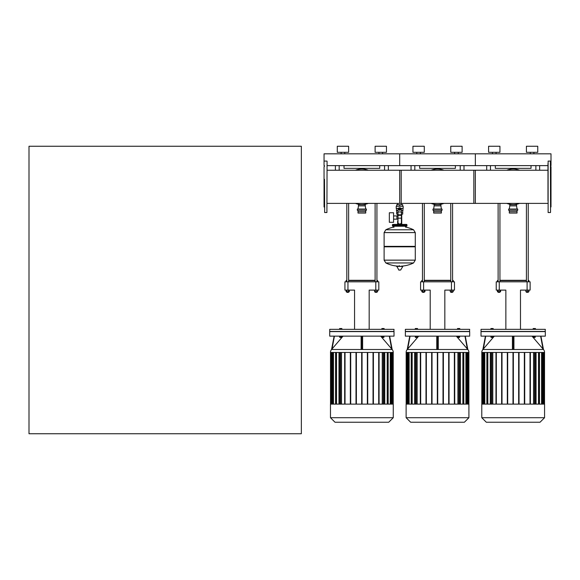 <?xml version="1.0" encoding="UTF-8"?>
<svg xmlns="http://www.w3.org/2000/svg" width="580" height="580" viewBox="0 0 580 580"><rect width="100%" height="100%" fill="white"/><g stroke="black" fill="none" stroke-linecap="round" stroke-linejoin="round"><path stroke-width="0.87" d="M496.074 153.823L496.074 152.315L496.074 153.823M499.938 152.315L499.938 146.262L488.585 146.262L488.585 152.315L499.938 152.315L499.938 146.262M537.761 152.315L537.761 146.262L526.415 146.262L526.415 152.315L537.761 152.315L537.761 146.262M492.442 153.823L492.442 152.315M530.272 153.823L530.272 152.315M533.904 153.823L533.904 152.315M327.069 165.626L399.692 165.626L399.692 153.823L399.692 165.626L475.346 165.626L475.346 153.823L475.346 165.626L547.977 165.626M550.543 165.626L551 165.626L551 153.823L324.046 153.823L324.046 165.626L324.495 165.626M420.427 153.823L420.427 152.315L420.427 153.823M454.618 153.823L454.618 152.315L454.618 153.823M458.251 153.823L458.251 152.315L458.251 153.823M450.762 152.315L450.762 146.262L450.762 152.315L462.108 152.315L462.108 146.262L450.762 146.262M416.795 153.823L416.795 152.315M412.938 152.315L412.938 146.262L424.284 146.262L424.284 152.315L412.938 152.315M462.108 152.315L462.108 146.262M486.692 165.626L486.692 170.237M539.654 170.237L539.654 165.626M531.026 165.626L531.026 168.352L495.32 168.352L495.32 165.626M411.046 170.237L411.046 165.626L411.046 170.237M464 170.237L464 165.626M455.373 165.626L455.373 168.352L419.666 168.352L419.666 165.626M528.228 291.747L528.228 292.204L526.415 292.204L528.076 292.356M525.958 290.116L525.958 291.747L528.895 291.747L528.895 290.116M527.322 290.116L527.322 291.747M528.684 290.116L528.684 291.747M525.748 290.116L525.958 291.747M498.118 203.384L498.118 281.815M499.938 203.384L499.938 281.815M499.938 291.747L499.786 292.356L498.118 292.204L498.118 291.747M498.271 292.356L499.786 292.356M499.815 290.116L499.815 291.747L500.598 291.747L500.598 290.116M497.451 290.116L497.451 291.747L499.815 291.747M498.242 290.116L498.242 291.747M497.364 281.815L497.364 280.604L498.118 280.604M499.938 280.604L526.415 280.604M528.228 280.604L528.982 280.604L528.228 280.299M526.415 280.299L499.938 280.299M498.118 280.299L497.364 280.604M452.574 292.204L450.762 292.204L450.762 291.747L450.914 292.356L452.422 292.356L452.574 291.747L452.422 292.356M450.305 290.116L450.305 291.747L453.241 291.747L453.241 290.116M451.668 290.116L451.668 291.747M453.031 290.116L453.031 291.747M450.095 290.116L450.305 291.747M422.465 203.384L422.465 281.815M424.284 203.384L424.284 281.815M424.284 291.747L424.132 292.356L422.465 292.204L422.465 291.747M422.617 292.356L424.132 292.356M424.161 290.116L424.161 291.747L424.944 291.747L424.944 290.116M421.805 290.116L421.805 291.747L424.161 291.747M422.588 290.116L422.588 291.747M421.711 281.815L421.711 280.604L422.465 280.604M424.284 280.604L450.762 280.604M452.574 280.604L453.335 280.604L452.574 280.299M450.762 280.299L424.284 280.299M422.465 280.299L421.711 280.604M499.257 290.116L499.257 281.815L496.226 281.815L496.226 290.116L505.861 290.116L505.861 329.339M499.257 281.815L527.097 281.815L527.097 290.116L520.485 290.116L520.485 329.339M527.097 290.116L530.12 290.116L530.12 281.815L530.12 290.116M530.12 281.815L527.097 281.815M423.603 290.116L423.603 281.815L420.572 281.815L420.572 290.116L430.208 290.116L430.208 329.339M423.603 281.815L451.443 281.815L451.443 290.116L444.831 290.116L444.831 329.339M451.443 290.116L454.466 290.116L454.466 281.815L454.466 290.116M454.466 281.815L451.443 281.815M545.323 336.139L545.323 331.608L481.023 331.608L481.023 336.139L545.323 336.139M481.777 352.451A4.531 4.531 0 0 1 482.872 349.501L543.475 349.501A4.531 4.531 0 0 1 544.569 352.451L481.777 352.451M513.931 348.942L513.931 336.139M542.59 348.478L543.373 349.385L542.59 348.478M540.625 336.139L542.989 348.942L531.998 336.139M513.619 348.478L513.576 349.385M513.626 336.139L513.626 349.392L512.72 349.392L512.72 336.139M535.514 336.139L533.092 336.139M534.912 337.183L533.702 337.183M533.702 337.488L534.912 337.488M490.832 336.139L493.254 336.139M491.441 337.488L492.652 337.488L491.441 337.183M544.569 417.709L544.569 404.115L481.777 404.115L481.777 417.709L486.308 422.24L540.038 422.24L544.569 417.709L481.777 417.709M545.323 331.455L481.023 331.455L481.023 329.339L545.323 329.339L545.178 331.608M492.608 329.339L492.608 328.534L490.905 328.534L490.905 329.339M491.477 329.339L491.477 328.534M493.181 329.339L493.181 328.534L492.608 328.534M535.441 329.339L535.441 328.534L533.165 328.534L533.165 329.339M535.289 329.339L535.289 328.534M534.303 329.339L534.303 328.534M533.317 329.339L533.317 328.534M533.549 352.451L533.549 404.115M538.523 352.451L538.523 404.115M541.561 352.451L541.561 404.115M543.25 352.451L543.25 404.115M492.804 404.115L492.804 352.451M487.823 404.115L487.823 352.451M484.793 404.115L484.793 352.451M483.104 404.115L483.104 352.451M490.288 404.115L490.288 352.451M490.665 352.451L490.665 404.115M495.965 404.115L495.965 352.451M496.342 352.451L496.342 404.115M501.635 404.115L501.635 352.451M502.012 352.451L502.012 404.115M507.311 404.115L507.311 352.451M507.688 352.451L507.688 404.115M512.988 352.451L512.988 404.115M513.365 352.451L513.365 404.115M518.658 352.451L518.658 404.115M519.035 404.115L519.035 352.451M524.335 352.451L524.335 404.115M524.712 404.115L524.712 352.451M530.004 352.451L530.004 404.115M530.388 404.115L530.388 352.451M536.058 404.115L536.058 352.451M535.681 352.451L535.681 404.115M492.608 336.385L492.608 337.183L493.181 337.183L493.181 336.385M490.905 336.385L490.905 337.183L492.608 337.183M491.477 336.385L491.477 337.183M533.317 336.385L533.317 337.183L535.289 337.183L535.289 336.385M534.303 336.385L534.303 337.183M482.98 349.385L483.756 348.478L482.98 349.385M485.416 336.139L482.872 349.501M494.349 336.139L483.365 348.942L485.728 336.139M512.415 336.139L512.415 348.942M512.771 349.385L512.727 348.478M543.475 349.501L540.93 336.139M469.677 336.139L469.677 331.608L405.369 331.608L405.369 336.139L469.677 336.139M406.123 352.451A4.531 4.531 0 0 1 407.218 349.501L467.828 349.501A4.531 4.531 0 0 1 468.915 352.451L406.123 352.451M466.936 348.478L467.726 349.392L466.936 348.478M464.971 336.139L467.335 348.942L456.344 336.139M438.277 336.139L438.277 348.942L438.277 336.139M437.973 348.478L437.929 349.385M437.973 336.139L437.973 349.392L437.066 349.392L437.066 336.139M459.86 336.139L457.439 336.139M459.259 337.183L458.048 337.183M458.048 337.488L459.259 337.488M415.178 336.139L417.6 336.139M415.787 337.488L416.998 337.488L415.787 337.183M468.915 417.709L468.915 404.115L406.123 404.115L406.123 417.709L410.654 422.24L464.384 422.24L468.915 417.709L406.123 417.709M469.677 331.455L405.369 331.455L405.369 329.339L469.677 329.339L469.524 331.608M416.962 329.339L416.962 328.534L415.258 328.534L415.258 329.339M415.824 329.339L415.824 328.534M417.527 329.339L417.527 328.534L416.962 328.534M459.788 329.339L459.788 328.534L457.518 328.534L457.518 329.339M459.635 329.339L459.635 328.534M458.649 329.339L458.649 328.534M457.671 329.339L457.671 328.534M457.896 352.451L457.896 404.115M462.869 352.451L462.869 404.115M460.404 404.115L460.404 352.451L460.404 404.115M454.358 352.451L454.358 404.115L454.358 352.451M465.907 352.451L465.907 404.115M448.681 352.451L448.681 404.115L448.681 352.451M467.596 352.451L467.596 404.115M443.004 352.451L443.004 404.115L443.004 352.451M437.334 352.451L437.334 404.115L437.334 352.451M417.15 404.115L417.15 352.451M412.17 404.115L412.17 352.451M409.139 404.115L409.139 352.451M407.45 404.115L407.45 352.451M414.635 404.115L414.635 352.451M415.012 352.451L415.012 404.115M420.311 404.115L420.311 352.451M420.688 352.451L420.688 404.115M425.988 404.115L425.988 352.451M426.365 352.451L426.365 404.115M431.658 404.115L431.658 352.451M432.035 352.451L432.035 404.115M437.712 352.451L437.712 404.115M443.388 404.115L443.388 352.451M449.058 404.115L449.058 352.451M454.735 404.115L454.735 352.451M460.027 352.451L460.027 404.115M416.962 336.385L416.962 337.183L417.527 337.183L417.527 336.385M415.258 336.385L415.258 337.183L416.962 337.183M415.824 336.385L415.824 337.183M457.671 336.385L457.671 337.183L459.635 337.183L459.635 336.385M458.649 336.385L458.649 337.183M407.327 349.385L408.102 348.478L407.327 349.385M409.763 336.139L407.218 349.501M418.702 336.139L407.711 348.942L410.075 336.139M436.762 336.139L436.762 348.942M437.117 349.385L437.074 348.478M467.726 349.392L465.276 336.139L467.828 349.501M506.362 422.24L519.985 422.24M430.715 422.24L444.331 422.24M516.2 204.667L516.2 204.327A17.777 17.777 0 0 0 519.6 203.384A17.777 17.777 0 0 1 506.746 203.384A17.777 17.777 0 0 0 510.146 204.327L510.146 204.667M519.6 170.237A17.777 17.777 0 0 0 506.746 170.237A17.777 17.777 0 0 1 519.6 170.237A17.777 17.777 0 0 0 506.746 170.237M509.312 209.054L509.769 205.878L516.577 205.878L517.034 209.054M509.769 205.878L509.769 204.667L516.577 204.667L516.577 205.878M508.638 210.264L517.715 210.264L517.715 209.054L508.638 209.054L508.638 210.264M509.312 210.264L509.312 213.063L517.034 213.063L517.034 210.264M509.312 211.7L517.034 211.7M440.546 204.667L440.546 204.327A17.777 17.777 0 0 0 443.947 203.384A17.777 17.777 0 0 1 431.092 203.384A17.777 17.777 0 0 0 434.492 204.327L434.492 204.667M443.947 170.237A17.777 17.777 0 0 0 431.092 170.237A17.777 17.777 0 0 1 443.947 170.237A17.777 17.777 0 0 0 431.092 170.237M433.666 209.054L434.115 205.878L440.923 205.878L441.38 209.054M434.115 205.878L434.115 204.667L440.923 204.667L440.923 205.878M432.985 210.264L442.061 210.264L442.061 209.054L432.985 209.054L432.985 210.264M433.666 210.264L433.666 213.063L441.38 213.063L441.38 210.264M433.666 211.7L441.38 211.7M547.977 203.384L473.838 203.384L473.838 170.237L547.977 170.237M399.692 203.384L399.692 170.237L475.346 170.237L475.346 203.384L401.73 203.384L401.73 204.755M344.774 153.823L344.774 152.315L344.774 153.823M348.631 152.315L348.631 146.262L337.285 146.262L337.285 152.315L348.631 152.315L348.631 146.262M382.597 153.823L382.597 152.315L382.597 153.823M386.454 152.315L386.454 146.262L375.108 146.262L375.108 152.315L386.454 152.315L386.454 146.262M341.142 153.823L341.142 152.315M378.965 153.823L378.965 152.315M335.392 165.626L335.392 170.237M388.346 170.237L388.346 165.626M379.726 165.626L379.726 168.352L344.012 168.352L344.012 165.626M376.927 291.747L376.927 292.204L375.108 292.204L376.775 292.356M374.658 290.116L374.658 291.747L377.587 291.747L377.587 290.116M376.014 290.116L376.014 291.747M377.377 290.116L377.377 291.747M374.441 290.116L374.658 291.747M346.818 203.384L346.818 281.815M348.631 203.384L348.631 281.815M348.631 291.747L348.478 292.356L346.818 292.204L346.818 291.747M346.963 292.356L348.478 292.356M348.507 290.116L348.507 291.747L349.298 291.747L349.298 290.116M346.151 290.116L346.151 291.747L348.507 291.747M346.934 290.116L346.934 291.747M346.057 281.815L346.057 280.604L346.818 280.604M348.631 280.604L375.108 280.604M376.927 280.604L377.682 280.604L376.927 280.299M375.108 280.299L348.631 280.299M346.818 280.299L346.057 280.604M347.949 290.116L347.949 281.815L344.926 281.815L344.926 290.116L354.561 290.116L354.561 329.339M347.949 281.815L375.789 281.815L375.789 290.116L369.177 290.116L369.177 329.339M375.789 290.116L378.812 290.116L378.812 281.815L375.789 281.815M394.023 336.139L394.023 331.608L329.715 331.608L329.715 336.139L394.023 336.139M330.477 352.451A4.531 4.531 0 0 1 331.564 349.501L392.174 349.501A4.531 4.531 0 0 1 393.262 352.451L330.477 352.451M391.29 348.478L392.073 349.392L391.29 348.478M389.318 336.139L391.681 348.942L380.69 336.139M362.319 348.478L362.275 349.385M362.326 336.139L362.326 349.392L361.412 349.392L361.412 336.139M384.214 336.139L381.792 336.139M383.605 337.183L382.394 337.183M382.394 337.488L383.605 337.488M339.532 336.139L341.946 336.139M340.134 337.488L341.344 337.488L340.134 337.183M393.262 417.709L393.262 404.115L330.477 404.115L330.477 417.709L335.008 422.24L388.73 422.24L393.262 417.709L330.477 417.709M394.023 331.455L329.715 331.455L329.715 329.339L394.023 329.339L393.871 331.608M341.308 329.339L341.308 328.534L339.604 328.534L339.604 329.339M340.17 329.339L340.17 328.534M341.874 329.339L341.874 328.534L341.308 328.534M384.134 329.339L384.134 328.534L381.865 328.534L381.865 329.339M383.982 329.339L383.982 328.534M383.003 329.339L383.003 328.534M382.017 329.339L382.017 328.534M384.373 352.451L384.373 404.115L384.373 352.451M382.242 352.451L382.242 404.115M387.215 352.451L387.215 404.115M390.253 352.451L390.253 404.115M391.942 352.451L391.942 404.115M341.497 404.115L341.497 352.451M336.523 404.115L336.523 352.451M333.486 404.115L333.486 352.451M331.796 404.115L331.796 352.451M338.988 404.115L338.988 352.451M339.365 352.451L339.365 404.115M344.658 404.115L344.658 352.451M345.035 352.451L345.035 404.115M350.334 404.115L350.334 352.451M350.712 352.451L350.712 404.115M356.004 404.115L356.004 352.451M356.388 352.451L356.388 404.115M361.681 352.451L361.681 404.115M362.058 352.451L362.058 404.115M367.357 352.451L367.357 404.115M367.735 404.115L367.735 352.451M373.027 352.451L373.027 404.115M373.404 404.115L373.404 352.451M378.704 352.451L378.704 404.115M379.081 404.115L379.081 352.451M384.757 404.115L384.757 352.451M341.308 336.385L341.308 337.183L341.874 337.183L341.874 336.385M339.604 336.385L339.604 337.183L341.308 337.183M340.17 336.385L340.17 337.183M382.017 336.385L382.017 337.183L383.982 337.183L383.982 336.385M383.003 336.385L383.003 337.183M331.673 349.385L332.449 348.478L331.673 349.385M331.666 349.385L334.116 336.139L331.564 349.501M343.048 336.139L332.057 348.942L334.421 336.139M361.115 336.139L361.115 348.942M361.463 349.385L361.42 348.478M362.623 348.942L362.623 336.139M392.174 349.501L389.629 336.139M355.062 422.24L368.677 422.24M364.892 204.667L364.892 204.327A17.777 17.777 0 0 0 368.3 203.384A17.777 17.777 0 0 1 355.438 203.384A17.777 17.777 0 0 0 358.846 204.327L358.846 204.667M368.3 170.237A17.777 17.777 0 0 0 355.438 170.237A17.777 17.777 0 0 1 368.3 170.237A17.777 17.777 0 0 0 355.438 170.237M358.012 209.054L358.462 205.878L365.277 205.878L365.726 209.054M358.462 205.878L358.462 204.667L365.277 204.667L365.277 205.878M357.331 210.264L366.408 210.264L366.408 209.054L357.331 209.054L357.331 210.264M358.012 210.264L358.012 213.063L365.726 213.063L365.726 210.264M358.012 211.7L365.726 211.7M327.069 170.237L401.208 170.237L401.208 203.384L327.069 203.384M324.495 166.424L324.046 166.685L324.046 206.937L324.495 207.198M324.495 180.583L324.495 179.292M324.495 180.191L324.648 212.534L324.495 180.191M327.069 161.24L326.917 212.534L327.069 161.24M551 166.685L550.543 166.424L551 166.685L551 206.937L550.543 207.198L551 206.937M550.543 202.137L550.543 192.139M547.977 192.139L547.977 194.329M547.977 200.854L547.977 163.516M550.543 190.849L550.543 180.583M548.122 212.534L550.398 212.534L548.122 212.534L548.122 161.088L550.398 161.088L550.543 204.334M550.543 212.381L550.543 163.516M547.977 169.287L547.977 170.578M401.73 214.136L401.73 224.424M397.662 203.384L397.662 204.755M397.662 214.136L397.662 215.927M393.574 219.153L397.996 219.153M393.574 215.927L396.901 215.927L396.901 219.153L396.901 215.927L397.996 215.927M389.339 217.536L389.339 222.307L393.574 222.307L393.574 212.773L389.339 212.773L389.339 217.536M398.366 208.387L396.212 208.387L396.212 206.27L403.173 206.27L403.173 208.387L401.026 208.387M401.396 214.136L402.709 214.136L402.723 212.621L401.396 212.621M399.091 209.445A0.602 0.602 0 0 0 399.692 210.047A0.602 0.602 0 0 0 400.301 209.445A0.602 0.602 0 0 0 399.692 208.836A0.602 0.602 0 0 0 399.091 209.445M399.243 209.445A0.457 0.457 0 0 1 399.692 208.988A0.457 0.457 0 0 1 400.149 209.445A0.457 0.457 0 0 1 399.692 209.902A0.457 0.457 0 0 1 399.243 209.445M400.454 209.88L399.692 210.315L398.938 209.88L398.938 209.01L399.692 208.568L400.454 209.01L400.454 209.88M401.396 218.167L401.396 222.459A1.515 1.515 0 0 1 399.888 223.967L399.504 223.967A1.515 1.515 0 0 1 397.996 222.459L397.996 218.167L401.396 218.167L401.396 209.445A1.704 1.704 0 0 0 399.692 207.742A1.704 1.704 0 0 0 397.996 209.445L397.996 218.167M396.669 210.504L396.669 212.621L397.996 212.621M396.684 212.621L396.684 214.136L397.996 214.136M397.996 210.504L396.445 210.504L396.445 208.387M402.948 208.387L402.948 210.504L401.396 210.504M396.684 206.27L396.684 204.755L402.709 204.755L402.709 206.27M399.692 206.27L399.692 204.755M413.547 229.774L415.28 232.594L384.112 232.594L415.28 232.594L415.28 246.362L384.112 246.362L384.112 232.558L385.838 229.774L413.547 229.774A31.32 31.32 0 0 0 405.442 227.077L405.442 226.236L406.507 226.236A0.457 0.457 0 0 0 406.957 225.787L406.957 224.881A0.457 0.457 0 0 0 406.507 224.424L392.885 224.424A0.457 0.457 0 0 0 392.435 224.881L406.957 224.881M393.943 227.302L393.943 226.236L392.885 226.236L406.507 226.236M414.823 246.362L415.28 246.819L415.28 260.13L384.112 260.13L415.28 260.13L413.547 262.95L385.838 262.95A31.32 31.32 0 0 0 398.155 266.148M415.28 246.819L384.112 246.819L384.112 260.173L415.28 260.173M399.243 265.582L399.243 266.148M396.742 266.148L398.895 270.12L400.657 270.026L402.817 266.43L396.742 266.148M384.112 246.819L384.562 246.362M397.662 224.424L397.662 220.944M393.341 224.881A0.457 0.457 0 0 0 392.885 224.424M406.051 224.881A0.457 0.457 0 0 1 406.507 224.424M406.957 225.787L392.435 225.787A0.457 0.457 0 0 0 392.885 226.236M29 433.738L29 146.262L301.346 146.262L301.346 433.738L29 433.738M535.869 165.626L535.869 170.237M490.477 170.237L490.477 165.626M460.215 165.626L460.215 170.237M414.823 170.237L414.823 165.626M482.002 352.451L482.002 404.115M482.524 404.115L482.524 352.451M484.148 404.115L484.148 352.451M487.062 404.115L487.062 352.451M491.811 404.115L491.811 352.451M539.284 404.115L539.284 352.451M534.535 404.115L534.535 352.451M542.206 404.115L542.206 352.451M543.822 404.115L543.822 352.451M544.345 352.451L544.345 404.115M406.355 352.451L406.355 404.115M406.877 404.115L406.877 352.451M408.494 404.115L408.494 352.451M411.409 404.115L411.409 352.451M416.157 404.115L416.157 352.451M463.63 404.115L463.63 352.451M458.889 404.115L458.889 352.451M466.552 404.115L466.552 352.451M468.169 404.115L468.169 352.451M468.691 352.451L468.691 404.115M384.562 165.626L384.562 170.237M339.177 170.237L339.177 165.626M330.701 352.451L330.701 404.115M331.224 404.115L331.224 352.451M332.84 404.115L332.84 352.451M335.762 404.115L335.762 352.451M340.504 404.115L340.504 352.451M387.976 404.115L387.976 352.451M383.235 404.115L383.235 352.451M390.898 404.115L390.898 352.451M392.515 404.115L392.515 352.451M393.037 352.451L393.037 404.115M397.996 211.961L401.396 211.961M397.996 214.796L401.396 214.796M397.996 215.332L401.396 215.332M398.736 270.026L400.657 270.026M396.575 266.43L402.817 266.43M415.28 232.558L384.112 232.558M526.415 281.815L526.415 203.384M526.567 292.356L526.415 291.747M528.228 281.815L528.228 203.384M528.982 281.815L528.982 280.604M450.762 281.815L450.762 203.384M452.574 281.815L452.574 203.384M453.335 281.815L453.335 280.604M483.952 352.451L483.952 404.115M491.623 352.451L491.623 404.115M482.335 352.451L482.335 404.115M486.874 352.451L486.874 404.115M481.813 352.451L481.813 404.115M542.394 352.451L542.394 404.115M534.724 404.115L534.724 352.451M544.011 352.451L544.011 404.115M539.472 352.451L539.472 404.115M544.533 352.451L544.533 404.115M408.305 352.451L408.305 404.115M415.969 352.451L415.969 404.115M406.682 352.451L406.682 404.115M411.22 352.451L411.22 404.115M406.167 352.451L406.167 404.115M466.74 352.451L466.74 404.115M459.077 404.115L459.077 352.451M468.357 352.451L468.357 404.115M463.819 352.451L463.819 404.115M468.879 352.451L468.879 404.115M375.108 281.815L375.108 203.384M375.26 292.356L375.108 291.747M376.927 281.815L376.927 203.384M377.682 281.815L377.682 280.604M332.652 352.451L332.652 404.115M340.315 352.451L340.315 404.115M331.035 352.451L331.035 404.115M335.574 352.451L335.574 404.115M330.513 352.451L330.513 404.115M391.087 352.451L391.087 404.115M383.423 404.115L383.423 352.451M392.703 352.451L392.703 404.115M388.172 352.451L388.172 404.115M393.226 352.451L393.226 404.115M324.648 161.088L326.917 161.088M326.917 212.534L324.648 212.534M402.723 210.504L402.723 212.621M401.237 266.148A31.32 31.32 0 0 0 413.547 262.95M385.838 262.95L384.112 260.173M393.943 227.077A31.32 31.32 0 0 0 385.838 229.774M392.435 225.787L392.435 224.881"/></g></svg>
